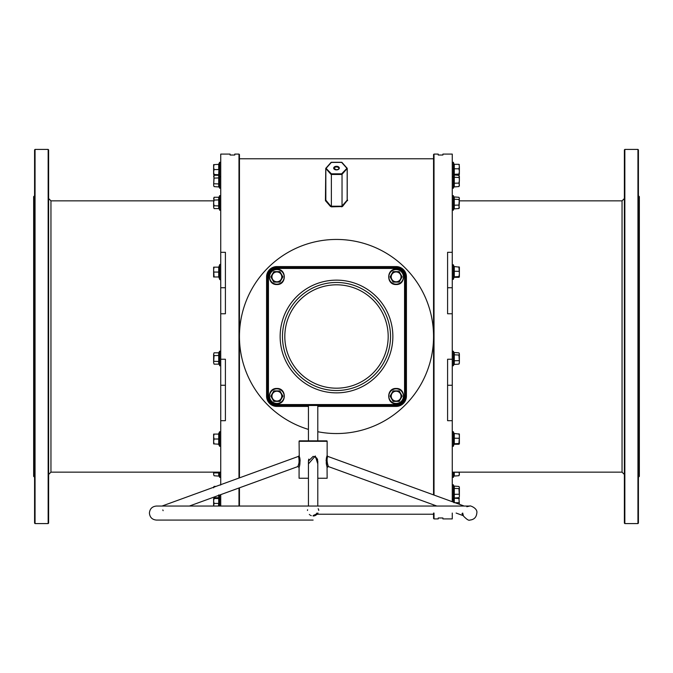 <?xml version="1.0" encoding="UTF-8"?>
<svg xmlns="http://www.w3.org/2000/svg" width="673" height="673" viewBox="0 0 673 673"><rect width="100%" height="100%" fill="white"/><g stroke="black" fill="none" stroke-linecap="round" stroke-linejoin="round"><path stroke-width="1.01" d="M238.982 478.04L238.982 154.092L239.445 154.554L239.445 477.872M239.445 487.824L239.445 506.046M238.982 506.046L238.982 487.992M434.018 513.062L434.018 518.908L433.555 518.446L433.555 513.062M433.555 506.046L433.555 504.851M433.555 494.891L433.555 154.554L434.018 154.092L434.018 495.067M434.018 505.019L434.018 506.046M638.879 196.179L639.35 196.651L639.35 476.349L638.879 476.82L638.879 196.179L638.416 196.179M33.65 476.349L33.65 196.651L34.121 196.179L34.121 476.82L33.65 476.349M624.384 523.123L624.384 149.877L624.847 149.414L624.847 523.586L624.384 523.123M637.945 149.414L638.416 149.877L638.416 523.123L637.945 523.586L637.945 149.414L624.847 149.414M34.584 523.123L34.584 149.877L35.055 149.414L35.055 523.586L34.584 523.123M48.153 149.414L48.616 149.877L48.616 523.123L48.153 523.586L48.153 149.414L35.055 149.414M220.736 359.239L220.736 385.259L225.413 385.259L225.413 359.239L220.736 359.239L220.736 313.761L225.413 313.761L225.413 252.308L220.736 252.308L220.736 154.092L230.09 154.092L230.09 155.026L234.768 155.026L234.768 154.092L238.982 154.092M220.736 506.046L220.736 494.638M220.736 484.678L220.736 420.692L225.413 420.692L225.413 385.259M434.018 518.908L438.232 518.908L438.232 517.974L442.91 517.974L442.91 518.908L452.264 518.908L452.264 513.062M452.264 359.239L452.264 385.259L447.587 385.259L447.587 359.239L452.264 359.239L452.264 313.761L447.587 313.761L447.587 252.308L452.264 252.308L452.264 154.092L442.91 154.092L442.91 155.026L438.232 155.026L438.232 154.092L434.018 154.092M452.264 501.705L452.264 420.692L447.587 420.692L447.587 385.259M331.368 162.386L325.833 168.612L325.833 200.142L331.368 206.855L342.439 206.535L342.035 206.039L347.167 200.142L347.167 168.612L341.632 162.386L331.023 162.437L326.043 168.073M330.561 206.535L325.429 200.647L325.774 199.671M347.226 199.671L347.226 168.46L342.035 174.324L341.632 173.811L347.108 168.149L341.632 162.386M342.439 206.535L347.571 200.049M452.264 313.761L452.264 252.308M452.264 385.259L452.264 420.692M220.736 385.259L220.736 420.692M220.736 252.308L220.736 313.761M346.957 168.073L341.977 162.437A0.471 0.471 0 0 0 341.632 162.277L331.368 162.277A0.471 0.471 0 0 0 331.023 162.437L325.774 168.46L330.965 174.324L331.368 173.811L341.632 173.811L341.632 174.475L331.368 174.475L331.368 206.207L331.368 173.811L325.892 168.149A0.471 0.471 0 0 0 325.774 168.46L325.429 200.049M325.833 200.142L325.429 200.647M342.035 206.039L342.035 174.324L342.035 206.039M162.816 509.941L163.135 510.698M307.468 510.471L307.586 509.73M318.169 508.704L318.598 509.579M318.699 509.966L318.75 510.42M317.791 478.251L327.145 478.251L327.044 467.096C325.968 462.124 326.001 458.254 327.145 455.512L327.145 441.303A0.471 0.471 0 0 0 326.674 440.84L299.552 440.84A0.471 0.471 0 0 0 299.081 441.303L299.258 455.983C300.259 460.812 300.2 464.631 299.081 467.457L299.081 478.251L308.436 478.251M317.791 506.046L317.791 461.089L315.065 456.782L313.113 456.387L308.436 461.089L308.436 506.046M308.436 463.907L315.309 455.983L317.791 463.907M298.089 465.909L297.828 466.574C299.132 464.21 299.392 460.946 298.619 456.782L298.492 456.445M298.038 466.061L297.828 466.574L299.081 467.457M464.202 506.046L327.759 456.387C326.725 458.717 326.893 462.006 328.273 466.271L328.054 465.691M314.35 456.546L315.014 456.765M315.107 456.807L316.933 458.279M317.353 459.011L317.639 459.819M311.263 515.669L310.598 515.367M309.824 514.87L309.319 514.45M462.831 514.248L462.704 513.062C463.512 516.898 463.512 516.898 462.704 513.062L463.428 515.998L462.048 513.432M313.113 520.078L156.43 520.078C152.165 519.665 149.827 517.327 149.414 513.062C149.827 508.805 152.165 506.466 156.43 506.046L469.804 506.046C469.401 505.179 477.939 508.107 476.82 513.062C476.4 517.327 474.061 519.665 469.804 520.078C468.845 520.776 466.726 519.421 463.436 516.023L462.704 513.062M462.25 514.147L462.435 514.635M462.595 514.971L462.906 515.535L456.126 513.062M316.949 513.062L316.024 514.222L313.113 515.535L313.988 515.425M314.569 515.804L313.113 516.023L316.63 514.694L318.043 513.062M336.5 390.525A54.025 54.025 0 0 0 390.525 336.5A54.025 54.025 0 0 0 336.5 282.475A54.025 54.025 0 0 0 282.475 336.5A54.025 54.025 0 0 0 336.5 390.525M189.382 506.046L297.828 466.574M162.025 506.046L298.467 456.387L299.123 455.621M436.853 506.046L328.399 466.574L327.145 467.457L326.481 464.732M317.841 513.373L317.076 514.29M315.814 515.257L314.661 515.779M317.791 440.84L317.791 405.491M308.436 440.84L308.436 405.491M317.791 431.73A97.055 97.055 0 0 0 433.555 336.5A97.055 97.055 0 0 0 336.5 239.445A97.055 97.055 0 0 0 308.436 429.408M268.443 396.136L267.509 396.136L267.509 276.864A9.355 9.355 0 0 1 276.864 267.509L396.136 267.509A9.355 9.355 0 0 1 405.491 276.864L405.491 396.136A9.355 9.355 0 0 1 396.136 405.491L276.864 405.491A9.355 9.355 0 0 1 267.509 396.136A9.355 9.355 0 0 0 276.864 405.491L276.864 404.557L396.136 404.557A8.421 8.421 0 0 0 404.557 396.136L404.557 276.864A8.421 8.421 0 0 0 396.136 268.443L276.864 268.443A8.421 8.421 0 0 0 268.443 276.864L268.443 396.136A8.421 8.421 0 0 0 276.864 404.557M299.249 466.86L299.83 464.235M300.108 461.173L300.099 460.534M300.074 460.113L299.931 458.7M299.864 458.305L299.687 457.472M326.876 456.269L326.699 456.866M326.498 457.648L326.346 458.431M326.169 459.886L326.127 460.584M326.203 462.755L326.397 464.235M327.894 465.245L327.549 464.177M308.444 460.854L308.478 460.416M308.604 459.768L308.84 459.087M299.258 455.983A0.934 0.85 159.8 0 1 298.619 456.782L298.669 456.917M298.82 457.371L298.98 457.968M299.132 458.742L299.199 459.247M299.216 461.358L299.157 461.939M298.963 463.041L298.223 465.565M220.736 264.952A0.564 0.564 0 0 0 219.65 264.767L218.893 266.844L218.893 277.284L219.65 279.362L219.65 264.767M220.736 279.177A0.564 0.564 0 0 1 219.65 279.362M218.456 276.973L214.064 276.973L213.627 269.612L213.627 276.973L214.064 276.973M218.969 268.182L219.196 266.828L218.456 267.156M213.627 267.156L213.627 269.612L214.064 267.156L213.627 267.156M218.708 276.973L218.708 267.156L214.064 267.156M219.196 272.06L214.064 272.06M219.196 266.828L218.708 267.156M459.373 267.198L458.936 266.819L459.373 273.936L459.373 267.156L453.804 266.474L454.292 266.819L454.292 277.301L453.804 277.655L453.804 267.265M453.804 276.864L458.936 276.561L459.373 273.936L459.348 277.015M458.936 276.561L459.373 276.931M453.804 271.269L458.936 271.32M454.292 277.301L458.936 277.301M279.892 282.105L273.844 282.105L270.815 276.864L273.844 271.623L279.892 271.623L282.912 276.864L279.892 282.105L282.534 276.864L281.121 274.407A4.913 4.913 0 0 1 281.121 279.32L282.534 276.864L279.699 271.951L276.864 271.951A4.913 4.913 0 0 1 281.121 274.407L279.699 271.951L274.029 271.951L272.615 274.407A4.913 4.913 0 0 1 276.864 271.951M272.615 279.32A4.913 4.913 0 0 1 272.615 274.407L271.194 276.864L274.029 281.777L276.864 281.777A4.913 4.913 0 0 1 272.615 279.32L270.815 276.864M273.844 282.105L276.864 281.777A4.913 4.913 0 0 0 281.121 279.32M275.484 271.951L274.029 271.951L272.615 274.407M279.699 281.777L280.448 280.481M279.892 401.377L273.844 401.377L270.815 396.136L273.844 390.895L279.892 390.895L282.912 396.136L279.892 401.377L282.534 396.136L281.121 393.68A4.913 4.913 0 0 1 281.121 398.593L282.534 396.136L279.699 391.223L276.864 391.223A4.913 4.913 0 0 1 281.121 393.68L279.699 391.223L274.029 391.223L272.615 393.68A4.913 4.913 0 0 1 276.864 391.223M272.615 398.593A4.913 4.913 0 0 1 272.615 393.68L271.194 396.136L274.029 401.049L276.864 401.049A4.913 4.913 0 0 1 272.615 398.593L270.815 396.136M273.844 401.377L276.864 401.049A4.913 4.913 0 0 0 281.121 398.593M275.484 391.223L274.029 391.223L272.615 393.68M279.699 401.049L280.448 399.754M399.156 401.377L393.108 401.377L390.088 396.136L393.108 390.895L399.156 390.895L402.185 396.136L399.156 401.377L401.806 396.136L400.385 393.68A4.913 4.913 0 0 1 400.385 398.593L401.806 396.136L398.971 391.223L396.136 391.223A4.913 4.913 0 0 1 400.385 393.68L398.971 391.223L393.301 391.223L391.879 393.68A4.913 4.913 0 0 1 396.136 391.223M391.879 398.593A4.913 4.913 0 0 1 391.879 393.68L390.466 396.136L391.879 398.593L393.301 401.049L396.136 401.049A4.913 4.913 0 0 1 391.879 398.593L390.466 396.136L393.301 391.223L394.757 391.223M393.108 401.377L396.136 401.049A4.913 4.913 0 0 0 400.385 398.593M398.971 401.049L399.72 399.754M399.156 282.105L393.108 282.105L390.088 276.864L393.108 271.623L399.156 271.623L402.185 276.864L399.156 282.105L401.806 276.864L400.385 274.407A4.913 4.913 0 0 1 400.385 279.32L401.806 276.864L398.971 271.951L396.136 271.951A4.913 4.913 0 0 1 400.385 274.407L398.971 271.951L393.301 271.951L391.879 274.407A4.913 4.913 0 0 1 396.136 271.951M391.879 279.32A4.913 4.913 0 0 1 391.879 274.407L390.466 276.864L391.879 279.32L393.301 281.777L396.136 281.777A4.913 4.913 0 0 1 391.879 279.32L390.466 276.864L393.301 271.951L394.757 271.951M393.108 282.105L396.136 281.777A4.913 4.913 0 0 0 400.385 279.32M398.971 281.777L399.72 280.481M218.969 353.199L219.65 365.776L219.65 351.18L220.736 351.365M218.969 356.959L219.196 355.453L214.064 355.638L213.627 354.225L213.627 362.73L214.064 355.638M214.064 364.152L213.627 362.73L214.064 364.152L218.708 364.152L218.708 352.803L214.064 352.803L213.627 354.225M219.196 361.502L214.064 361.317M219.65 351.18L218.708 352.803M218.708 364.152L219.196 364.53M219.188 444.214L218.977 442.952M218.708 443.911L218.708 434.093L219.196 433.765L219.196 444.247L214.064 443.911L213.627 441.463L213.627 443.911L214.064 443.911M218.893 441.589L218.969 440.352M218.969 440.302L219.196 439.006L214.064 439.006L213.627 436.55L213.627 441.463L214.064 439.006M213.627 434.093L213.627 436.55L214.064 434.093L213.627 434.093M218.708 434.093L214.064 434.093M219.196 495.084L219.65 499.366L219.65 495.034M218.893 496.573L218.961 495.892M218.969 495.85L219.146 495.235M213.627 487.807L214.064 486.394L213.627 487.269M218.708 494.899L218.708 497.734L214.064 497.734L213.795 497.162M216.033 486.394L214.064 486.394M218.708 497.734L219.196 498.113M219.188 503.421L218.977 502.159M218.893 500.805L218.969 499.568M218.969 499.517L218.893 506.046M213.627 505.894L214.064 503.438L213.627 500.981L213.627 505.894M213.627 498.525L213.627 500.981L214.064 498.525L213.627 498.525M218.456 506.046L218.708 503.438L214.064 503.438M219.196 503.438L218.708 503.438L218.708 498.525L214.064 498.525M219.196 498.197L218.708 498.525M219.036 472.143L219.196 476.139L214.064 475.752L213.627 474.339L214.064 475.752M213.627 472.143L213.627 474.339L213.871 472.143M218.708 475.752L218.708 472.917L214.064 472.917M219.196 473.111L218.59 472.143M218.708 186.606L218.708 175.266L219.196 174.887L219.196 186.985L214.064 186.606L213.627 185.193L214.064 186.606M218.893 185.454L218.961 184.772M218.969 184.722L218.977 182.459M219.196 177.916L214.064 178.101L213.627 185.193L214.064 175.266L218.708 175.266M214.064 175.266L213.627 176.023L214.064 178.101M219.196 183.965L214.064 183.771M218.969 165.634L219.196 174.803L214.064 174.475L213.627 172.019L213.627 174.475L214.064 174.475M218.893 166.921L218.969 165.693M219.196 164.321L213.627 164.649L213.627 167.106L214.064 164.649M218.708 174.475L218.977 168.284M213.627 172.019L213.627 167.106L214.064 169.562L213.627 172.019M218.708 164.649L218.708 169.562L214.064 169.562M214.064 208.588L213.627 207.166L214.064 208.588L218.708 208.588L218.708 197.248L219.196 196.861L218.893 207.435L219.65 210.22L219.65 195.616L220.736 195.809M218.708 197.248L214.064 197.248L213.627 202.918L214.064 200.083L213.627 198.661L214.064 197.248L213.627 198.661M213.627 207.166L213.627 202.918L214.064 205.753L213.627 207.166M219.196 205.938L214.064 205.753M219.196 199.889L214.064 200.083M218.708 208.588L219.196 208.967M454.292 352.854L454.292 364.101L453.804 364.48L453.804 352.475L458.936 352.854L459.373 353.939L459.137 353.165M453.947 352.82L453.35 351.18L453.35 365.776L452.264 365.59M459.373 357.834L459.373 353.939L458.936 355.024L459.373 362.368L459.373 357.834M453.804 364.48L458.936 364.101L459.373 362.368L459.137 363.79M458.936 364.101L459.373 363.016M458.936 352.854L459.373 353.939M453.804 354.789L458.936 355.024M453.804 360.787L458.936 360.644M459.373 434.135L458.936 433.765L459.373 436.011L458.936 443.499L459.373 443.869L459.373 434.093L453.804 433.412L454.292 433.765L454.292 444.247L453.804 444.592L454.107 433.833M453.804 438.207L458.936 438.258M453.804 443.801L458.936 443.499M454.292 444.247L458.936 444.247M454.292 486.444L454.292 497.684L453.804 498.062L453.804 486.066L458.936 486.444L459.373 487.521L459.137 486.747M453.947 486.402L453.35 484.762L453.35 502.1M459.373 491.416L459.373 487.521L458.936 488.606L459.373 495.959L459.373 491.416M459.137 497.381L459.373 496.598M458.936 486.444L459.373 487.521M453.804 488.371L458.936 488.606M453.804 494.377L458.936 494.226M453.804 498.062L458.936 497.684M453.804 502.647L453.804 498.643M459.373 504.287L458.936 498.197L459.297 504.262M459.373 498.567L454.292 498.197L454.292 502.697M454.982 502.697L458.936 502.697M453.804 497.843L454.292 498.197L453.804 497.843M453.804 472.396L454.292 472.253L454.292 475.71L453.804 476.08L453.854 472.143M459.137 475.399L459.373 472.143M458.961 472.143L459.373 473.977L458.936 475.71L459.373 474.625M454.292 472.253L458.936 472.253M453.804 476.08L458.936 475.71M454.292 175.317L454.292 186.556L453.804 186.934L453.804 174.938L458.936 175.317L459.373 176.402L459.137 175.619M459.137 186.253L459.373 180.288L458.936 183.106L459.373 184.831L458.936 186.556L459.373 185.479M459.373 176.402L459.373 180.288L458.936 175.317M453.804 186.934L458.936 186.556M453.804 177.251L458.936 177.479M453.804 183.249L458.936 183.106M459.373 164.692L458.936 164.321L459.373 166.568L458.936 164.321L454.292 164.321L454.292 174.803L453.804 175.157L453.804 164.767M459.348 174.517L459.373 171.438L458.936 174.055L459.373 174.433L458.936 174.803L459.373 174.433M459.373 166.568L459.373 171.438L458.936 168.814L459.373 166.568M454.292 174.803L458.936 174.803M453.804 168.763L458.936 168.814M453.804 174.357L458.936 174.055M454.292 164.321L453.804 163.968L454.292 164.321M454.292 197.29L454.292 208.537L453.804 208.916L453.804 196.92L458.936 197.29L459.373 198.375L459.137 197.601M453.947 197.256L453.35 195.616L453.35 210.22L452.264 210.026M453.804 205.223L458.936 205.08L459.373 198.375L458.936 199.46L459.373 202.27L458.936 208.537L459.373 207.452M459.137 208.226L458.936 205.08M458.936 197.29L459.373 198.375M453.804 199.225L458.936 199.46M453.804 208.916L458.936 208.537M213.627 200.857L50.955 200.857L50.955 472.143L48.616 474.482M452.264 472.143L622.045 472.143L622.045 200.857L624.384 198.518M336.5 166.298A2.81 1.8 180 0 1 339.31 168.099A2.81 1.8 180 0 1 336.5 169.907A2.81 1.8 180 0 1 333.69 168.099A2.81 1.8 180 0 1 336.5 166.298M337.888 169.672A2.339 1.506 0 0 0 338.839 168.46A2.339 1.506 0 0 0 336.5 166.954A2.339 1.506 0 0 0 334.161 168.46A2.339 1.506 0 0 0 335.112 169.672M341.632 206.855L341.632 206.207L331.368 206.207L331.368 206.855M220.736 287.741L225.413 287.741M452.264 287.741L447.587 287.741M347.571 200.647L347.167 200.142M327.145 441.303L299.081 441.303M315.065 456.782L315.309 455.983M328.273 466.271A0.934 0.858 -16.7 0 0 327.044 467.096M316.63 514.694L316.024 514.222M336.5 388.186A51.686 51.686 0 0 0 388.186 336.5A51.686 51.686 0 0 0 336.5 284.814A51.686 51.686 0 0 0 284.814 336.5A51.686 51.686 0 0 0 336.5 388.186M336.5 392.864A56.364 56.364 0 0 1 280.136 336.5A56.364 56.364 0 0 1 336.5 280.136A56.364 56.364 0 0 1 392.864 336.5A56.364 56.364 0 0 1 336.5 392.864M308.436 406.425L276.864 406.425A10.288 10.288 0 0 1 266.575 396.136L266.575 276.864A10.288 10.288 0 0 1 276.864 266.575L396.136 266.575A10.288 10.288 0 0 1 406.425 276.864L406.425 396.136A10.288 10.288 0 0 1 396.136 406.425L317.791 406.425M396.136 268.443L396.136 267.509A9.355 9.355 0 0 1 405.491 276.864L404.557 276.864M268.443 276.864L267.509 276.864A9.355 9.355 0 0 1 276.864 267.509L276.864 266.575M404.557 396.136L405.491 396.136A9.355 9.355 0 0 1 396.136 405.491L396.136 404.557M276.864 268.443L276.864 267.509M396.136 406.425L396.136 405.491M405.491 396.136L406.425 396.136M276.864 406.425L276.864 405.491M405.491 276.864L406.425 276.864M266.575 396.136L267.509 396.136M396.136 267.509L396.136 266.575M266.575 276.864L267.509 276.864M454.082 266.777L453.35 264.767L453.35 279.362L452.264 279.177M276.864 284.166A7.302 7.302 0 0 0 284.166 276.864A7.302 7.302 0 0 0 276.864 269.562A7.302 7.302 0 0 0 269.562 276.864A7.302 7.302 0 0 0 276.864 284.166M276.864 403.438A7.302 7.302 0 0 0 284.166 396.136A7.302 7.302 0 0 0 276.864 388.834A7.302 7.302 0 0 0 269.562 396.136A7.302 7.302 0 0 0 276.864 403.438M396.136 403.438A7.302 7.302 0 0 0 403.438 396.136A7.302 7.302 0 0 0 396.136 388.834A7.302 7.302 0 0 0 388.834 396.136A7.302 7.302 0 0 0 396.136 403.438M396.136 284.166A7.302 7.302 0 0 0 403.438 276.864A7.302 7.302 0 0 0 396.136 269.562A7.302 7.302 0 0 0 388.834 276.864A7.302 7.302 0 0 0 396.136 284.166M218.456 443.911L219.65 446.308L219.65 431.704L220.736 431.898M219.65 485.073L220.736 484.955M219.65 506.046L219.65 499.366L220.736 499.173M219.196 476.139L219.65 477.384L219.65 472.143M219.196 186.985L219.65 188.238L219.65 162.26L220.736 162.454M453.35 431.763L453.35 446.308L452.264 446.115M453.35 472.143L453.35 477.384L452.264 477.191M454.082 164.271L453.35 162.26L453.35 188.238L452.264 188.045M50.955 200.857L48.616 198.518M338.839 168.46C339.402 168.805 338.62 169.251 336.5 169.798L334.161 168.46M637.945 523.586L624.847 523.586M638.879 476.82L638.416 476.82M220.736 472.143L50.955 472.143M48.153 523.586L35.055 523.586M34.584 476.82L34.121 476.82M433.555 514.231L317.134 514.231M433.555 158.769L239.445 158.769M34.584 196.179L34.121 196.179M622.045 200.857L459.373 200.857M622.045 472.143L624.384 474.482M469.712 506.046L466.826 506.71M327.145 455.512L327.759 456.387M453.989 277.411L453.35 279.362M453.35 264.767L452.264 264.952M276.864 269.192C286.757 268.72 286.757 285.007 276.864 284.536C266.971 285.007 266.971 268.72 276.864 269.192M276.864 388.464C286.757 387.993 286.757 404.28 276.864 403.808C266.971 404.28 266.971 387.993 276.864 388.464M396.136 388.464C406.029 387.993 406.029 404.28 396.136 403.808C386.243 404.28 386.243 387.993 396.136 388.464M396.136 269.192C406.029 268.72 406.029 285.007 396.136 284.536C386.243 285.007 386.243 268.72 396.136 269.192M219.65 365.776L220.736 365.59M219.65 446.308L220.736 446.115M218.456 434.093L219.65 431.704M213.745 497.179L214.064 497.734M218.456 498.525L219.019 497.86M219.65 477.384L220.736 477.191M219.65 188.238L220.736 188.045M218.456 164.649L219.65 162.26M218.456 174.475L219.65 176.864L220.736 176.671M219.196 196.861L219.65 195.616M219.65 210.22L220.736 210.026M453.871 364.345L453.35 365.776M453.35 351.18L452.264 351.365M453.989 444.348L453.35 446.308M454.082 433.715L453.35 431.704L452.264 431.898M453.35 484.762L452.264 484.955M453.871 497.927L453.35 499.366L452.264 499.173M453.871 475.954L453.35 477.384M453.871 186.8L453.35 188.238M453.989 174.904L453.35 176.864L452.264 176.671M453.35 162.26L452.264 162.454M453.871 208.781L453.35 210.22M453.35 195.616L452.264 195.809"/></g></svg>
